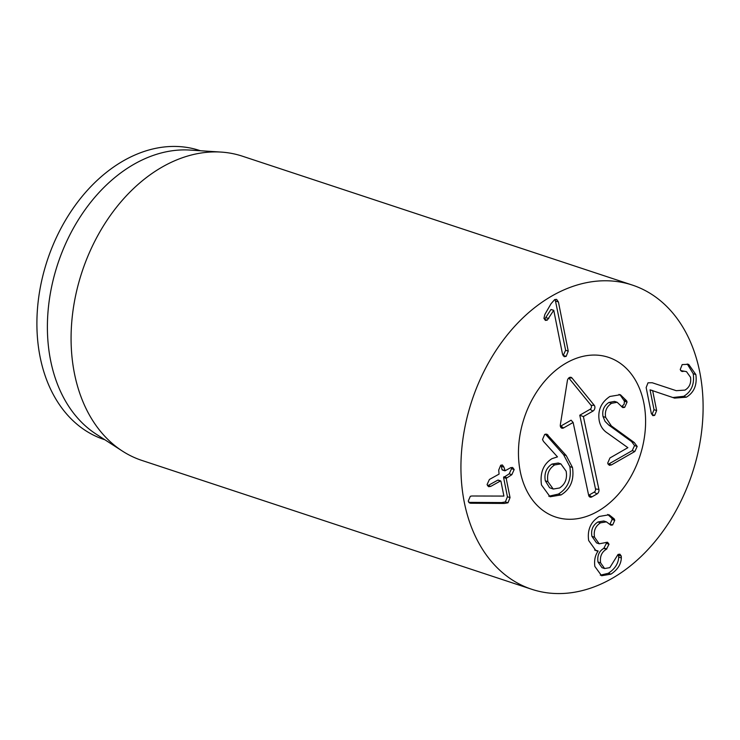 <?xml version="1.0" encoding="UTF-8"?>
<svg xmlns="http://www.w3.org/2000/svg" width="740" height="740" viewBox="0 0 740 740"><rect width="100%" height="100%" fill="white"/><g stroke="black" fill="none" stroke-linecap="round" stroke-linejoin="round"><path stroke-width="1.11" d="M683.113 371.489L681.744 371.425L680.226 369.538L682.188 364.589L688.626 364.311L695.85 374.56C697.246 384.957 694.083 392.496 686.35 397.186L674.566 398.111L652.671 390.711L656.639 410.571L654.66 415.399L652.828 415.639L651.339 413.503L646.159 387.566L648 382.811L652.236 382.756L676.221 390.683L684.99 390.1C689.495 387.362 691.336 383.089 690.513 377.28L686.489 371.628L680.745 370.712M654.66 415.399L652.042 414.529L654.021 409.701L650.053 389.841L652.81 390.637M652.671 390.711L650.053 389.841M672.845 397.519L683.732 396.316C691.456 391.627 694.629 384.088 693.232 373.691L687.229 363.969M695.85 374.56L693.232 373.691M680.661 370.592L686.489 371.628M568.246 351.13L566.155 356.384L564.241 356.689L562.539 354.293L553.751 310.282L547.239 320.161L545.399 320.401L543.937 318.367L544.816 314.509L551.004 303.789L554.574 299.7L556.619 299.376L558.423 301.966L568.246 351.13L565.628 350.261L555.148 299.432M563.094 355.727L565.628 350.261M558.423 301.966L555.805 301.097M547.239 320.161L544.612 319.292L550.986 309.486L553.751 310.282M548.765 318.589L546.148 317.719M553.613 310.356L550.986 309.486M510.045 497.613L507.991 502.793L504.329 503.441L470.853 503.237L469.808 503.089L468.235 501.128L470.316 496.299L471.75 495.994L503.903 496.077L500.943 481.268L500.444 481L490.787 486.356L488.631 486.698L487.077 484.543L489.408 479.465L499.065 474.109L498.714 470.085L500.693 465.257L502.414 464.97L503.968 467.171L505.133 470.751L510.48 467.791L512.616 467.467L514.171 469.539L511.849 474.682L506.197 478.355L510.045 497.613L507.427 496.753L503.579 477.485L509.231 473.813L511.543 468.67L511.118 467.514M511.849 474.682L509.231 473.813M503.968 467.171L501.341 466.311L502.007 469.613L505.133 470.751M501.341 466.311L500.924 465.136M490.787 486.356L488.16 485.486L497.816 480.13L500.943 481.268M487.521 485.764L488.16 485.486M468.781 502.377L501.702 502.571L505.365 501.924L507.427 496.753M614.237 518.907L614.764 520.303L612.655 524.965L610.926 525.197L606.402 521.857L600.501 522.838C595.413 526.103 593.434 530.895 594.544 537.231L599.197 543.798L607.522 542.226L609.02 544.224L606.421 549.219C601.657 552.077 599.724 556.628 600.612 562.863L604.608 568.533L609.806 567.654L618.002 554.491L619.88 554.168L621.267 556.064L621.341 557.951C621.008 564.416 617.53 569.828 610.907 574.157L601.601 575.739L594.84 566.424C594.063 560.263 595.154 555.157 598.114 551.106L595.931 550.643L588.67 540.542C587.162 529.914 590.668 521.885 599.178 516.465L609.076 514.781L614.237 518.907L611.619 518.046L607.734 514.439M598.087 550.939L594.609 550.061M610.907 574.157L608.28 573.287C614.903 568.958 618.381 563.556 618.714 557.081L618.353 554.316M600.325 575.184L608.28 573.287M621.341 557.951L618.714 557.081M600.612 562.863L597.994 561.993C597.097 555.759 599.03 551.207 603.803 548.349L606.393 543.354L606.023 542.355M604.608 568.533L601.99 567.673L597.994 561.993M606.421 549.219L603.803 548.349M609.02 544.224L606.393 543.354M594.544 537.231L591.926 536.361C590.807 530.034 592.796 525.234 597.883 521.977L603.775 520.988L606.402 521.857M599.197 543.798L596.579 542.929L591.926 536.361M600.501 522.838L597.883 521.977M612.655 524.965L610.028 524.105L612.147 519.434L611.619 518.046M614.764 520.303L612.147 519.434M520.229 471.399A84.11 60.911 -71.7 0 1 541.569 385.031A84.11 60.911 -71.7 0 1 608.419 357.309A84.11 60.911 -71.7 0 1 639.86 456.284A84.11 60.911 -71.7 0 1 555.629 517.029A84.11 60.911 -71.7 0 1 520.229 471.399M104.886 439.764L104.164 439.532A152.2 110.214 -71.7 0 1 40.108 356.967A152.2 110.214 -71.7 0 1 78.727 200.688A152.2 110.214 -71.7 0 1 199.689 150.507L200.411 150.747M122.359 451.058L96.108 434.093A152.2 110.214 -71.7 0 1 50.598 360.436A152.2 110.214 -71.7 0 1 189.977 150.072L221.177 152.088A160.21 116.014 108.3 0 0 74.453 373.524A160.21 116.014 108.3 0 0 122.359 451.058A160.21 116.014 108.3 0 0 141.886 460.428L531.745 589.28A160.21 116.014 -71.7 0 1 471.87 400.756A160.21 116.014 -71.7 0 1 632.293 285.057A160.21 116.014 -71.7 0 1 699.735 371.961A160.21 116.014 -71.7 0 1 659.072 536.463A160.21 116.014 -71.7 0 1 531.745 589.28M632.293 285.057L242.443 156.205A160.21 116.014 108.3 0 0 221.177 152.088M617.151 402.273L611.554 403.319C606.55 406.63 604.58 411.329 605.662 417.416L611.37 425.916L634.254 442.502L637.177 446.442L634.846 451.483L611.443 464.905L609.307 465.312L607.67 463.166L609.963 457.949L627.881 447.672L607.392 433.029C603.174 430.329 600.482 426.36 599.308 421.125C597.448 410.7 600.973 402.486 609.88 396.474L620.37 394.725L626.632 400.83L627.067 402.098L624.671 407.37L622.765 407.601L617.151 402.273L614.533 401.404L608.937 402.449C603.923 405.761 601.962 410.46 603.035 416.546L605.061 421.375L608.752 425.047L631.627 441.632L634.559 445.582L632.228 450.623L608.151 464.359M619.01 394.392L620.398 395.28L624.44 401.228L624.125 404.253L621.582 406.723M626.632 400.83L624.005 399.961M611.554 403.319L608.937 402.449M605.662 417.416L603.035 416.546M634.254 442.502L631.627 441.632M634.846 451.483L632.228 450.623M572.482 467.467C574.342 479.946 570.521 489.103 561.031 494.94L550.07 496.762L541.486 484.977C539.83 472.906 543.308 464.137 551.929 458.68L557.479 456.885L543.53 441.466L542.513 439.532L544.677 434.454L546.814 434.149L566.202 455.526L572.482 467.467L569.856 466.598C571.715 479.076 567.895 488.234 558.404 494.07L548.793 496.235M559.551 487.984C565.212 484.247 567.413 478.669 566.146 471.232L560.874 463.888L554.63 464.933C548.895 468.688 546.657 474.266 547.924 481.675L553.233 489.048L559.551 487.984M547.924 481.675L545.306 480.815L549.58 487.725L553.233 489.048M566.202 455.526L563.575 454.656L569.856 466.598M545.399 434.139L563.575 454.656M554.63 464.933L552.012 464.063C546.277 467.819 544.039 473.406 545.306 480.815M560.874 463.888L558.247 463.018L552.012 464.063M560.374 426.286A2.433 1.758 108.3 0 0 560.772 426.111L571.086 420.19L573.13 422.457L563.602 427.924A3.506 2.535 -71.7 0 1 561.207 427.803A3.506 2.535 -71.7 0 1 560.346 424.788L567.386 380.638A3.506 2.535 -71.7 0 1 570.355 377.261A3.506 2.535 -71.7 0 1 571.992 377.992L594.276 405.335A3.506 2.535 -71.7 0 1 592.925 411.107L583.388 416.574L598.91 489.39A3.506 2.535 -71.7 0 1 597.004 493.95L591.87 496.891A3.506 2.535 -71.7 0 1 589.484 496.771A3.506 2.535 -71.7 0 1 588.652 495.273L573.13 422.457M588.642 495.245A2.433 1.758 108.3 0 0 589.049 495.079L594.183 492.137A2.433 1.758 108.3 0 0 595.506 488.974L579.781 415.214L590.095 409.294A2.433 1.758 108.3 0 0 591.038 405.289L568.783 377.983M583.388 416.574L579.781 415.214M520.451 472.471A84.11 60.911 -71.7 0 1 541.218 385.494A84.11 60.911 -71.7 0 1 608.419 357.309A84.11 60.911 -71.7 0 1 639.86 456.284A84.11 60.911 -71.7 0 1 555.629 517.029A84.11 60.911 -71.7 0 1 520.451 472.471M656.639 410.571L654.021 409.701M686.35 397.186L683.732 396.316M566.155 356.384L563.529 355.524M506.512 477.642L503.885 476.773M506.197 478.355L503.579 477.485M514.171 469.539L511.543 468.67M470.853 503.237L469.021 502.636M504.329 503.441L501.702 502.571M507.991 502.793L505.365 501.924M621.267 556.064L618.64 555.194M606.828 548.988L604.201 548.127M627.067 402.098L624.44 401.228M624.671 407.37L622.053 406.51M611.37 425.916L608.752 425.047M637.177 446.442L634.559 445.582M611.443 464.905L608.817 464.045M561.031 494.94L558.404 494.07M547.97 434.954L545.463 434.121M563.602 427.924L560.772 426.111M591.87 496.891L589.049 495.079M597.004 493.95L594.183 492.137M598.91 489.39L595.506 488.974M592.925 411.107L590.095 409.294M594.276 405.335L591.038 405.289M571.992 377.992L568.82 377.955M504.837 470.807L502.21 469.937M500.74 480.945L498.113 480.075"/></g></svg>
